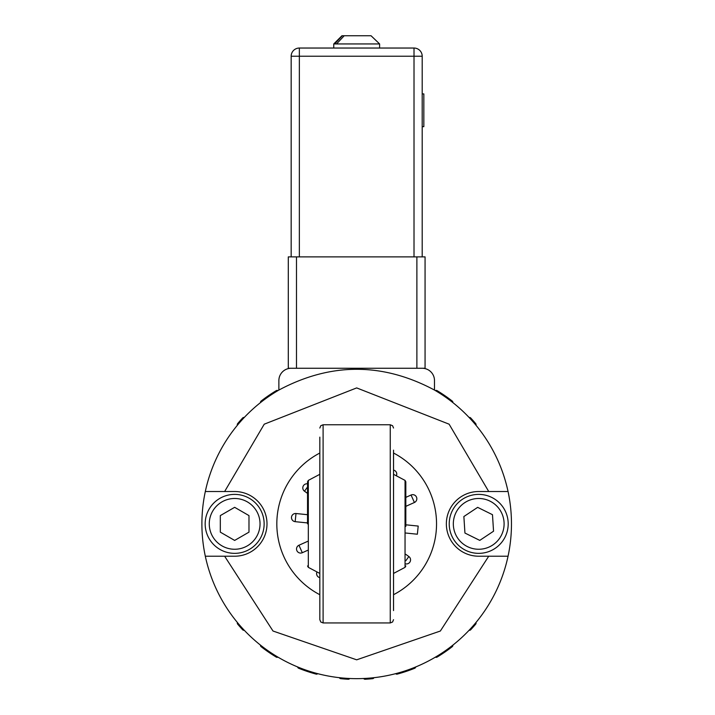 <?xml version="1.0" encoding="UTF-8"?>
<svg xmlns="http://www.w3.org/2000/svg" width="715" height="715" viewBox="0 0 715 715"><rect width="100%" height="100%" fill="white"/><g stroke="black" fill="none" stroke-linecap="round" stroke-linejoin="round"><path stroke-width="1.07" d="M395.654 673.673A1.636 1.636 0 0 0 397.245 674.102A155.611 155.611 0 0 0 414.7 668.257A1.636 1.636 0 0 0 415.71 666.961M435.435 657.13A1.636 1.636 0 0 0 437.08 657.103A155.611 155.611 0 0 0 452.246 646.673A1.636 1.636 0 0 0 452.863 645.153M469.112 630.255A1.636 1.636 0 0 0 470.685 629.781A155.611 155.611 0 0 0 475.69 624.124A1.636 1.636 0 0 0 475.975 622.506M475.975 425.237A1.636 1.636 0 0 0 475.69 423.62A155.611 155.611 0 0 0 470.685 417.962A1.636 1.636 0 0 0 469.112 417.48M452.863 402.59A1.636 1.636 0 0 0 452.246 401.07A155.611 155.611 0 0 0 437.08 390.64A1.636 1.636 0 0 0 435.435 390.613M277.929 390.613A1.636 1.636 0 0 0 276.285 390.64A155.611 155.611 0 0 0 261.109 401.07A1.636 1.636 0 0 0 260.501 402.59M244.244 417.48A1.636 1.636 0 0 0 242.671 417.962A155.611 155.611 0 0 0 237.666 423.62A1.636 1.636 0 0 0 237.38 425.237M237.38 622.506A1.636 1.636 0 0 0 237.666 624.124A155.611 155.611 0 0 0 242.671 629.781A1.636 1.636 0 0 0 244.244 630.255M260.501 645.153A1.636 1.636 0 0 0 261.109 646.673A155.611 155.611 0 0 0 276.285 657.103A1.636 1.636 0 0 0 277.929 657.13M297.655 666.961A1.636 1.636 0 0 0 298.664 668.257A155.611 155.611 0 0 0 316.119 674.102A1.636 1.636 0 0 0 317.71 673.673M339.384 677.686A1.636 1.636 0 0 0 340.715 678.66A155.611 155.611 0 0 0 348.241 679.25A1.636 1.636 0 0 0 349.707 678.499M363.658 678.499A1.636 1.636 0 0 0 365.124 679.25A155.611 155.611 0 0 0 372.649 678.66A1.636 1.636 0 0 0 373.981 677.686M405.825 523.872L405.825 481.776L405.825 523.872M307.539 523.872L307.539 481.776L307.539 523.872M291.166 368.261L422.199 368.261A12.289 12.289 0 0 1 434.488 380.55L434.488 390.059C382.614 362.371 330.75 362.371 278.877 390.059L278.877 380.55A12.289 12.289 0 0 1 291.166 368.261L288.297 368.261L288.297 256.882L425.068 256.882L425.068 368.261L422.199 368.261M508.052 491.518A154.789 154.789 0 0 0 434.488 390.059A154.789 154.789 0 0 1 508.052 556.216L488.729 556.216L508.052 556.216A154.789 154.789 0 0 1 205.312 556.216L234.654 556.216A32.354 32.354 0 0 0 266.999 523.872A32.354 32.354 0 0 0 234.654 491.518L205.312 491.518L224.635 491.518L264.237 424.183L356.678 387.914L449.118 424.183L488.729 491.518L507.078 491.518M508.052 556.216A154.789 154.789 0 0 1 205.312 556.216A154.789 154.789 0 0 1 278.877 390.059A154.789 154.789 0 0 0 205.312 491.518M488.729 491.518L478.71 491.518A32.354 32.354 0 0 0 446.357 523.872A32.354 32.354 0 0 0 478.71 556.216L488.729 556.216L440.36 631.023L356.678 659.82L273.005 631.023L224.635 556.216L205.312 556.216M319.828 577.649A4.093 4.093 0 0 1 316.906 572.089M307.539 522.933L295.161 521.664A4.093 4.093 0 0 1 291.506 517.177A4.093 4.093 0 0 1 296.001 513.522L307.539 514.702M393.536 470.095A4.093 4.093 0 0 1 396.459 475.645M405.825 524.81A4.093 4.093 0 0 1 405.986 524.819L418.204 526.07L417.363 534.221L405.825 533.033M405.825 554.348L408.855 556.538A4.093 4.093 0 0 1 405.825 563.903M405.825 497.363L411.062 495.021A4.093 4.093 0 0 1 416.782 498.105A4.093 4.093 0 0 1 414.414 502.493L405.825 506.345M414.414 502.493L411.062 495.021M307.539 493.395L304.501 491.205A4.093 4.093 0 0 1 307.539 483.841M307.539 486.995L304.501 491.205M307.539 550.371L302.302 552.722A4.093 4.093 0 0 1 296.886 550.657A4.093 4.093 0 0 1 298.95 545.25L307.539 541.398M319.828 594.71A79.848 79.848 0 0 1 319.828 453.033M393.536 453.033A79.848 79.848 0 0 1 393.536 594.71M479.774 540.388L464.938 533.041L463.874 516.534L477.656 507.355L492.483 514.693L493.547 531.209L479.774 540.388M467.449 546.626A25.391 25.391 0 0 1 464.634 502.743A25.391 25.391 0 0 1 504.048 522.245A25.391 25.391 0 0 1 467.449 546.626M452.282 510.796A29.485 29.485 0 0 1 491.786 497.443A29.485 29.485 0 0 1 505.139 536.947A29.485 29.485 0 0 1 465.635 550.3A29.485 29.485 0 0 1 452.282 510.796M220.318 532.148L220.318 515.595L234.654 507.319L248.981 515.595L248.981 532.148L234.654 540.424L220.318 532.148M209.263 523.872A25.391 25.391 0 0 1 247.345 501.885A25.391 25.391 0 0 1 247.345 545.858A25.391 25.391 0 0 1 209.263 523.872M234.654 494.387A29.485 29.485 0 0 1 264.139 523.872A29.485 29.485 0 0 1 234.654 553.356A29.485 29.485 0 0 1 205.169 523.872A29.485 29.485 0 0 1 234.654 494.387M422.199 93.897L423.834 93.897L423.834 126.662L422.199 126.662M299.353 256.882L299.353 56.226L291.166 56.226L291.166 256.882M422.199 256.882L422.199 56.226L414.012 56.226L414.012 256.882M414.012 48.039L299.353 48.039L299.353 56.226L414.012 56.226L414.012 48.039A8.187 8.187 0 0 1 422.199 56.226M291.166 56.226A8.187 8.187 0 0 1 299.353 48.039A8.187 8.187 0 0 0 291.166 56.226M371.049 35.75L379.611 43.937L336.559 43.937L344.192 35.75L371.049 35.75M353.469 35.75L341.94 35.75L333.753 43.937L336.559 43.937M342.315 35.75L334.683 43.937M393.536 450.146L393.536 610.583M319.828 437.133L319.828 619.682L320.785 621.996L323.1 622.953L323.1 424.764L320.785 425.72L319.828 428.035M393.536 573.439L405.048 567.352L405.048 480.391L393.536 474.304M319.828 474.304L308.317 480.391L308.317 567.352L307.539 565.967M307.379 522.924L307.539 521.351M296.001 513.522L295.161 521.664M405.986 524.819L405.825 526.392M417.363 534.221L418.204 526.07M405.825 560.739L408.855 556.538M298.95 545.25L302.302 552.722M416.881 256.882L416.881 368.261M296.484 368.261L296.484 256.882M393.536 619.682L392.58 621.996L390.256 622.953L390.256 424.764L392.58 425.72L393.536 428.035M319.828 573.439L308.317 567.352M405.048 480.391L405.825 481.776M308.317 480.391L307.539 481.776M405.048 567.352L405.825 565.967M379.611 48.039L379.611 43.937M333.753 48.039L333.753 43.937M390.256 424.764L323.1 424.764M390.256 622.953L323.1 622.953"/></g></svg>
